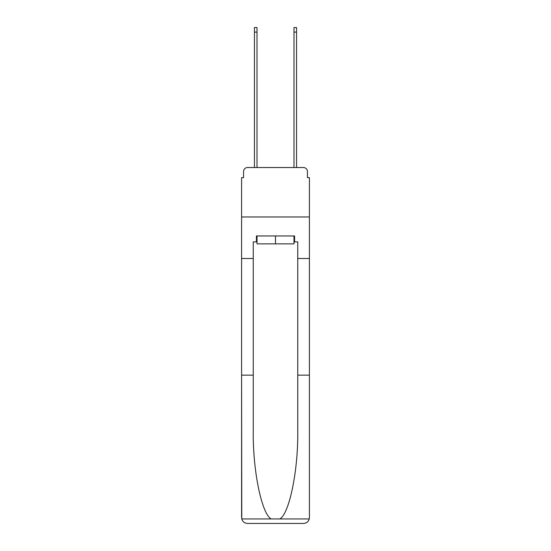 <?xml version="1.0" encoding="UTF-8"?>
<svg xmlns="http://www.w3.org/2000/svg" width="551" height="551" viewBox="0 0 551 551"><rect width="100%" height="100%" fill="white"/><g stroke="black" fill="none" stroke-linecap="round" stroke-linejoin="round"><path stroke-width="0.83" d="M243.57 171.499L243.57 177.622L243.57 171.499A3.953 3.953 0 0 1 247.523 167.538L254.445 167.538L254.445 27.55L257.014 27.55L257.014 167.538L260.079 167.538M293.986 241.889L294.578 241.889L294.578 235.952L256.422 235.952L256.422 241.889L253.253 241.889L253.253 430.462C252.64 469.755 261.567 513.773 271.195 518.939L279.805 518.939C289.433 513.773 298.36 469.755 297.747 430.462L297.747 375.155L309.407 375.155L309.407 517.52L309.407 177.622L307.43 177.622L307.43 171.499A3.953 3.953 0 0 0 303.477 167.538L247.523 167.538M253.253 258.495L241.593 258.495L241.593 216.97L309.407 216.97L241.593 216.97L241.593 177.622L243.57 177.622M290.921 167.538L293.986 167.538L293.986 27.55L296.555 27.55L296.555 167.538L303.477 167.538M307.43 177.622L307.43 171.499M253.253 375.155L241.593 375.155L241.765 518.939C242.66 521.749 244.582 523.25 247.523 523.45L303.477 523.45C306.418 523.25 308.34 521.749 309.235 518.939L309.407 517.52M288.449 523.45L303.477 523.45L288.449 523.45M241.593 517.52L241.593 258.495M294.578 241.889L297.747 241.889L297.747 258.495L309.407 258.495M297.747 375.155L297.747 258.495M256.422 241.889L257.014 241.889M257.014 235.952L257.014 243.866L293.986 243.866L293.986 235.952M275.5 235.952L275.5 243.866M241.765 518.939L271.195 518.939M279.805 518.939L309.235 518.939M254.445 32.096L257.014 32.096M296.555 32.096L293.986 32.096"/></g></svg>
